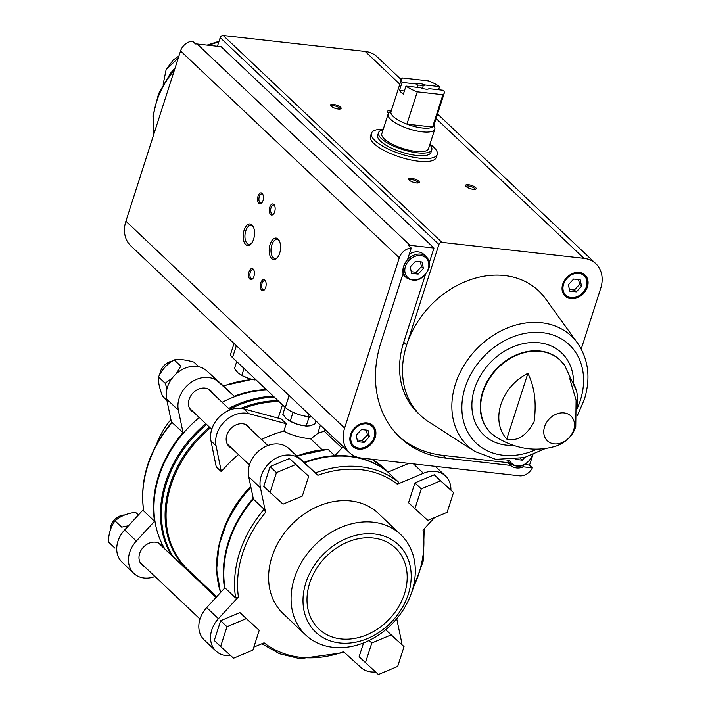 <?xml version="1.0" encoding="UTF-8"?>
<svg xmlns="http://www.w3.org/2000/svg" width="710" height="710" viewBox="0 0 710 710"><rect width="100%" height="100%" fill="white"/><g stroke="black" fill="none" stroke-linecap="round" stroke-linejoin="round"><path stroke-width="1.06" d="M234.052 343.48L230.714 353.864A17.839 5.538 17.8 0 0 232.525 357.609L285.287 407.513A17.839 5.538 17.8 0 0 308.273 416.61L311.779 417.001M320.405 425.157L317.778 433.357L326.112 430.553M286.254 423.737L281.169 418.927L243.92 408.907L248.997 413.708L286.254 423.737L283.876 431.147C290.683 434.937 299.647 437.546 310.749 438.957L322.233 449.82M317.778 433.357L310.749 438.957M243.92 408.907A25.64 20.448 -46.6 0 0 219.692 416.566A25.64 20.448 -46.6 0 0 210.976 440.945L216.248 466.878L221.334 471.68A102.551 81.792 -46.6 0 1 238.462 454.569M261.484 439.525A102.551 81.792 -46.6 0 1 283.876 431.147M327.31 449.421L328.286 449.554L327.31 449.421A105.453 84.108 133.4 0 0 297.073 455.971M297.366 456.237A105.896 84.463 133.4 0 1 328.286 449.554L334.8 455.714A105.896 84.463 133.4 0 0 304.084 462.316M253.213 498.269A105.896 84.463 133.4 0 0 224.555 588.173M388.006 472.123A105.896 84.463 133.4 0 0 362.996 458.882A105.896 84.463 133.4 0 0 334.8 455.714L341.918 447.974A4.455 3.559 -46.6 0 1 343.347 446.856M400.68 534.55L378.208 513.294A69.11 55.123 133.4 0 0 290.674 525.631A69.11 55.123 133.4 0 0 283.228 613.724L305.699 634.971A69.11 55.123 133.4 0 0 364.665 642.452A69.11 55.123 133.4 0 0 411.977 591.368A69.11 55.123 133.4 0 0 400.68 534.55A69.11 55.123 133.4 0 0 313.145 546.886A69.11 55.123 133.4 0 0 305.699 634.971M365.446 662.785L371.809 642.985L391.103 634.891L385.663 629.743L404.043 646.606L397.689 666.406L378.386 674.5L359.1 656.777L363.555 642.896M270.093 492.421L263.747 486.421L270.102 466.612L289.405 458.527L308.69 476.241L302.336 496.05L283.041 504.135L270.093 492.421L276.456 472.62L295.75 464.526L308.69 476.241M230.706 655.632A25.64 20.448 -46.6 0 1 215.955 651.043L204.231 639.95A25.64 20.448 -46.6 0 1 206.69 607.6L224.901 587.791A105.896 84.463 133.4 0 1 253.381 499.094L264.129 509.256L265.567 512.389L260.437 487.805A25.64 20.448 -46.6 0 1 272.889 460.186A25.64 20.448 -46.6 0 1 300.401 459.459L317.885 475.283L304.59 462.769A105.896 84.463 133.4 0 1 387.953 472.141L408.862 463.381M215.955 651.043A25.64 20.448 -46.6 0 1 218.414 618.685L238.427 596.933L235.649 597.962L224.901 587.791M375.519 671.909A25.64 20.448 -46.6 0 1 361.035 667.56L343.56 651.736A103.669 82.688 133.4 0 1 264.093 642.807L253.834 647.103M396.73 618.721L401.008 639.213A25.64 20.448 -46.6 0 1 401.434 644.139M434.458 517.652L423.018 530.086A103.669 82.688 133.4 0 1 412.821 588.563M387.953 472.141L398.7 482.312L397.343 484.211L423.417 473.286A25.64 20.448 -46.6 0 1 445.481 475.975A25.64 20.448 -46.6 0 1 450.903 490.051M414.915 508.697L408.57 502.698L414.924 482.889L434.227 474.804L453.512 492.518L447.158 512.327L427.855 520.412L414.915 508.697L421.279 488.897L440.573 480.803L453.512 492.518M220.624 646.508L214.278 640.5L220.632 620.7L239.936 612.606L259.221 630.329L252.867 650.129L233.563 658.223L220.624 646.508L226.987 626.708L246.281 618.614L259.221 630.329M167.027 388.601L165.146 383.24L172.237 378.093M176.204 373.788L180.828 366.183L174.19 359.908C167.232 363.866 162.004 369.555 158.507 376.957C158.064 381.652 159.404 388.077 162.528 396.224L166.903 400.36M138.37 515.025L135.477 512.292C126.948 513.445 120.132 516.303 115.038 520.856L121.676 527.139L128.501 525.755M143.81 511.093L143.58 510.614C139.515 479.57 148.923 450.131 171.793 422.281L183.038 432.559A105.896 84.463 133.4 0 0 154.558 521.255L143.81 511.093A105.896 84.463 133.4 0 1 172.29 422.397M170.915 419.583A69.11 55.123 133.4 0 0 156.546 444.345M154.984 576.493A25.64 20.448 -46.6 0 1 133.888 573.414L122.164 562.329A25.64 20.448 -46.6 0 1 124.614 529.971L143.411 509.54M171.545 422.574L166.637 399.091A25.64 20.448 -46.6 0 1 179.097 371.472A25.64 20.448 -46.6 0 1 206.61 370.744L223.233 385.796M252.849 379.557A105.896 84.463 133.4 0 0 223.499 386.071L224.085 386.568M223.499 386.071L234.247 396.242A105.896 84.463 133.4 0 1 266.33 389.577M183.038 432.559L178.361 410.185A25.64 20.448 -46.6 0 1 190.821 382.566A25.64 20.448 -46.6 0 1 218.334 381.829L234.247 396.242M133.888 573.414A25.64 20.448 -46.6 0 1 136.338 541.064L154.558 521.255M144.574 566.642A13.934 11.111 -46.6 0 1 141.929 564.911A13.934 11.111 -46.6 0 1 139.648 553.454A13.934 11.111 -46.6 0 1 149.189 543.159A13.934 11.111 -46.6 0 1 161.081 544.668A13.934 11.111 -46.6 0 1 162.954 547.206M194.043 412.563A13.934 11.111 -46.6 0 1 191.398 410.824A13.934 11.111 -46.6 0 1 189.126 399.366A13.934 11.111 -46.6 0 1 198.658 389.071A13.934 11.111 -46.6 0 1 210.55 390.58A13.934 11.111 -46.6 0 1 212.423 393.118M266.818 390.038A105.896 84.463 133.4 0 0 222.141 402.304M199.279 417.507A105.896 84.463 133.4 0 0 164.906 549.052M253.381 499.094L248.713 476.721A25.64 20.448 -46.6 0 1 261.165 449.102A25.64 20.448 -46.6 0 1 288.677 448.365L304.59 462.769M408.303 594.217A60.199 48.014 133.4 0 0 346.649 538.402A60.199 48.014 133.4 0 0 316.349 632.761A60.199 48.014 133.4 0 0 408.303 594.217M404.505 593.791A55.735 44.455 133.4 0 0 395.399 547.969A55.735 44.455 133.4 0 0 324.798 557.909A55.735 44.455 133.4 0 0 318.799 628.953A55.735 44.455 133.4 0 0 366.351 634.988A55.735 44.455 133.4 0 0 404.505 593.791M114.949 548.102L108.311 541.828C108.781 533.148 111.026 526.163 115.038 520.856M138.45 514.936L135.477 512.292M124.703 514.963A13.375 10.668 133.4 0 0 110.245 530.255M198.8 366.759L193.892 362.118C185.559 359.704 178.991 358.967 174.19 359.908M165.146 383.24L158.507 376.957M172.317 361.062A13.375 10.668 133.4 0 0 159.777 374.489M270.102 466.612L276.456 472.62M289.405 458.527L295.75 464.526M414.924 482.889L421.279 488.897M434.227 474.804L440.573 480.803M369.129 640.455L371.809 642.985M391.103 634.891L404.043 646.606M220.632 620.7L226.987 626.708M239.936 612.606L246.281 618.614M221.334 471.68L216.053 445.747A25.64 20.448 -46.6 0 1 224.768 421.367A25.64 20.448 -46.6 0 1 248.997 413.708M231.753 448.232A13.934 11.111 -46.6 0 1 229.117 446.492A13.934 11.111 -46.6 0 1 226.836 435.044A13.934 11.111 -46.6 0 1 236.377 424.74A13.934 11.111 -46.6 0 1 248.26 426.248A13.934 11.111 -46.6 0 1 250.142 428.796M362.863 458.207L362.996 458.882M295.067 413.158L292.431 412.022M310.918 416.903L308.957 417.373L304.279 415.953M285.074 407.309L282.82 414.329L286.254 418.536L290.159 421.27L297.916 424.429L306.152 426.124L310.243 425.814L314.805 424.039L315.835 420.835M306.152 426.124L308.957 417.373M292.964 412.519L290.159 421.27L291.269 421.82A14.493 4.5 17.8 0 0 297.916 424.429A14.493 4.5 17.8 0 0 303.41 425.725L303.969 425.814M236.714 361.567L234.46 368.588L237.894 372.794L242.909 376.078A14.493 4.5 17.8 0 0 249.556 378.687L255.05 379.983A14.493 4.5 17.8 0 1 249.556 378.687L241.79 375.528L244.045 368.508M429.976 144.157A34.559 10.739 -162.2 0 1 437.218 154.425L436.242 157.451A34.559 10.739 -162.2 0 1 418.483 161.214A34.559 10.739 -162.2 0 1 384.749 150.822A34.559 10.739 -162.2 0 1 370.442 136.329L371.41 133.302A34.559 10.739 -162.2 0 1 383.276 129.167M398.55 436.046A115.934 92.469 -46.6 0 0 443.049 455.376L507.65 462.636L510.579 465.405L445.978 458.145A115.934 92.469 -46.6 0 1 399.996 437.449A115.934 92.469 -46.6 0 1 381.048 342.14L403.12 273.403A15.602 12.452 133.4 0 1 407.567 259.549L411.259 248.065L408.33 245.287A11.981 9.558 -46.6 0 1 410.034 245.332L433.979 248.021L429.31 262.558M532.465 456.077L530.13 463.328A11.981 9.558 -46.6 0 1 529.429 465.085L524.938 464.58M522.409 465.742L523.598 466.869L532.367 467.854A11.981 9.558 -46.6 0 1 519.392 475.806L361.408 458.048A29.962 23.9 -46.6 0 1 349.524 452.696A29.962 23.9 -46.6 0 1 344.625 428.068L399.286 257.801A11.981 9.558 -46.6 0 1 411.259 248.065M529.429 465.085L532.367 467.854M349.524 452.696L130.8 245.829A29.962 23.9 -46.6 0 1 125.91 221.192L180.571 50.934A11.981 9.558 -46.6 0 1 192.543 41.189L195.472 43.967A11.981 9.558 -46.6 0 1 197.176 44.002L221.121 46.7L433.979 248.021M587.392 286.938A14.493 11.555 133.4 0 0 585.031 275.027A14.493 11.555 133.4 0 0 566.669 277.61A14.493 11.555 133.4 0 0 565.116 296.079A14.493 11.555 133.4 0 0 577.478 297.65A14.493 11.555 133.4 0 0 587.392 286.938M474.972 451.498L428.813 421.935A85.83 68.462 -46.6 0 1 420.684 415.581A85.83 68.462 -46.6 0 1 406.652 345.016A85.83 68.462 -46.6 0 1 471.165 279.438A85.83 68.462 -46.6 0 1 545.44 298.626L577.523 343.072A75.473 60.199 133.4 0 0 512.212 326.201A75.473 60.199 133.4 0 0 455.492 383.861A75.473 60.199 133.4 0 0 474.972 451.498L495.811 459.352L524.22 457.622L544.872 448.755M425.388 274.77L403.724 342.247L406.652 345.016L438.922 244.506A2.636 2.103 -46.6 0 1 441.939 242.367L583.931 258.333A29.962 23.9 -46.6 0 1 595.814 263.676A29.962 23.9 -46.6 0 1 600.713 288.313L581.224 349M510.579 465.405A15.602 12.452 133.4 0 0 523.598 466.869M375.208 437.44A14.493 11.555 133.4 0 0 372.848 425.53A14.493 11.555 133.4 0 0 354.485 428.112A14.493 11.555 133.4 0 0 352.923 446.581A14.493 11.555 133.4 0 0 365.286 448.152A14.493 11.555 133.4 0 0 375.208 437.44M217.429 46.283L220.207 37.639A2.636 2.103 -46.6 0 1 223.215 35.5L365.215 51.457A29.962 23.9 -46.6 0 1 377.099 56.809L401.274 79.68M576.999 406.457A43.816 34.941 133.4 0 0 576.413 390.633A43.816 34.941 133.4 0 0 569.597 378.066L576.094 400.245L575.757 426.728L574.488 429.958C570.947 437.475 564.814 442.845 556.099 446.075C536.236 452.11 516.41 449.235 496.618 437.458L496.618 437.458A50.241 40.071 133.4 0 1 496.698 369.333A50.241 40.071 133.4 0 1 564.707 365.464L576.413 390.633M527.876 373.38C534.648 386.906 536.689 403.156 534.009 422.139C526.066 436.02 516.986 441.673 506.78 439.091A43.816 34.941 133.4 0 1 527.876 373.38L506.78 439.091M163.158 84.312L166.122 69.624L178.316 57.954M279.633 253.328A10.845 5.609 -83.6 0 0 279.216 240.628A10.845 5.609 -83.6 0 0 271.584 241.107A10.845 5.609 -83.6 0 0 269.951 255.636A10.845 5.609 -83.6 0 0 277.282 257.801A10.845 5.609 -83.6 0 0 279.633 253.328M253.594 239.226A10.845 5.609 -83.6 0 0 253.177 226.517A10.845 5.609 -83.6 0 0 245.545 227.005A10.845 5.609 -83.6 0 0 243.912 241.533A10.845 5.609 -83.6 0 0 251.242 243.699A10.845 5.609 -83.6 0 0 253.594 239.226M265.664 287.47A5.574 2.884 -83.6 0 0 265.451 280.938A5.574 2.884 -83.6 0 0 261.529 281.187A5.574 2.884 -83.6 0 0 260.685 288.65A5.574 2.884 -83.6 0 0 264.457 289.76A5.574 2.884 -83.6 0 0 265.664 287.47M274.672 211.811A5.574 2.884 -83.6 0 0 274.459 205.279A5.574 2.884 -83.6 0 0 270.537 205.527A5.574 2.884 -83.6 0 0 269.693 213A5.574 2.884 -83.6 0 0 273.465 214.109A5.574 2.884 -83.6 0 0 274.672 211.811M253.94 276.376A5.574 2.884 -83.6 0 0 253.727 269.844A5.574 2.884 -83.6 0 0 249.805 270.093A5.574 2.884 -83.6 0 0 248.961 277.566A5.574 2.884 -83.6 0 0 252.733 278.675A5.574 2.884 -83.6 0 0 253.94 276.376M262.948 200.717A5.574 2.884 -83.6 0 0 262.727 194.194A5.574 2.884 -83.6 0 0 258.813 194.442A5.574 2.884 -83.6 0 0 257.97 201.906A5.574 2.884 -83.6 0 0 261.741 203.016A5.574 2.884 -83.6 0 0 262.948 200.717M416.424 182.967A5.574 1.731 -162.2 0 1 408.791 179.586A5.574 1.731 -162.2 0 1 414.507 179.009A5.574 1.731 -162.2 0 1 418.82 182.807A5.574 1.731 -162.2 0 1 416.424 182.967M388.698 113.165A5.574 1.731 -162.2 0 1 387.518 112.047A5.574 1.731 -162.2 0 1 391.228 110.955M338.262 109.038A5.574 1.731 -162.2 0 1 330.629 105.657A5.574 1.731 -162.2 0 1 336.345 105.08A5.574 1.731 -162.2 0 1 340.658 108.879A5.574 1.731 -162.2 0 1 338.262 109.038M473.313 189.357A5.574 1.731 -162.2 0 1 465.68 185.976A5.574 1.731 -162.2 0 1 471.396 185.399A5.574 1.731 -162.2 0 1 475.709 189.197A5.574 1.731 -162.2 0 1 473.313 189.357M466.186 186.57A4.606 1.429 -162.2 0 1 466.204 186.517A4.606 1.429 -162.2 0 1 471.023 186.561A4.606 1.429 -162.2 0 1 474.972 189.33A4.606 1.429 -162.2 0 1 474.954 189.384M331.135 106.251A4.606 1.429 -162.2 0 1 331.144 106.189A4.606 1.429 -162.2 0 1 335.972 106.234A4.606 1.429 -162.2 0 1 339.921 109.012A4.606 1.429 -162.2 0 1 339.904 109.065M388.024 112.641A4.606 1.429 -162.2 0 1 388.042 112.588A4.606 1.429 -162.2 0 1 390.021 112.047M409.297 180.18A4.606 1.429 -162.2 0 1 409.306 180.118A4.606 1.429 -162.2 0 1 414.134 180.162A4.606 1.429 -162.2 0 1 418.083 182.94A4.606 1.429 -162.2 0 1 418.066 182.994M262.94 194.655A4.606 2.378 -83.6 0 0 261.839 193.928A4.606 2.378 -83.6 0 0 258.955 198.241A4.606 2.378 -83.6 0 0 260.81 203.087A4.606 2.378 -83.6 0 0 262.052 202.616M253.94 270.306A4.606 2.378 -83.6 0 0 252.831 269.578A4.606 2.378 -83.6 0 0 249.955 273.891A4.606 2.378 -83.6 0 0 251.802 278.737A4.606 2.378 -83.6 0 0 253.044 278.276M274.663 205.74A4.606 2.378 -83.6 0 0 273.563 205.012A4.606 2.378 -83.6 0 0 270.679 209.326A4.606 2.378 -83.6 0 0 272.533 214.171A4.606 2.378 -83.6 0 0 273.776 213.71M265.664 281.4A4.606 2.378 -83.6 0 0 264.564 280.672A4.606 2.378 -83.6 0 0 261.679 284.985A4.606 2.378 -83.6 0 0 263.534 289.831A4.606 2.378 -83.6 0 0 264.768 289.361M253.461 227.12A9.55 4.934 -83.6 0 0 251.012 225.363A9.55 4.934 -83.6 0 0 245.039 234.3A9.55 4.934 -83.6 0 0 248.882 244.346A9.55 4.934 -83.6 0 0 251.659 243.175M279.5 241.222A9.55 4.934 -83.6 0 0 277.051 239.474A9.55 4.934 -83.6 0 0 271.078 248.411A9.55 4.934 -83.6 0 0 274.921 258.449A9.55 4.934 -83.6 0 0 277.699 257.286M508.094 460.107A14.493 11.555 133.4 0 0 510.499 463.808L508.156 461.589A14.493 11.555 -46.6 0 1 506.904 460.133M507.65 462.636A15.602 12.452 133.4 0 0 511.812 464.846M420.684 415.581L417.755 412.812A85.83 68.462 -46.6 0 1 403.724 342.247M409.342 254.038A14.493 11.555 -46.6 0 1 423.941 254.482L426.284 256.7A14.493 11.555 133.4 0 0 407.93 259.283A14.493 11.555 133.4 0 0 406.368 277.752C415.554 282.891 423.018 279.926 428.769 268.841C430.207 263.934 429.373 259.887 426.284 256.7M406.368 277.752L404.025 275.533A14.493 11.555 -46.6 0 1 402.863 274.202M415.474 261.262L422.042 261.999L423.382 268.424L418.154 274.104L411.587 273.368L410.247 266.951L415.474 261.262M357.556 441.647L364.132 442.383L369.36 436.703L368.02 430.278L361.443 429.541L356.216 435.221L357.556 441.647M411.241 271.699L416.202 272.258L418.154 274.104M416.202 272.258L421.429 266.578L423.382 268.424M421.429 266.578L420.435 261.821M357.21 439.978L362.171 440.537L364.132 442.383M362.171 440.537L367.407 434.848L369.36 436.703M367.407 434.848L366.413 430.1M569.748 291.144L576.316 291.881L581.543 286.201L580.203 279.776L573.627 279.039L568.399 284.728L569.748 291.144M515.717 459.405L522.285 460.16L524.752 457.471M569.393 289.476L574.363 290.035L576.316 291.881M574.363 290.035L579.591 284.355L581.543 286.201M579.591 284.355L578.597 279.598M520.554 458.518L522.285 460.16M437.218 154.425A34.559 10.739 -162.2 0 1 410.495 156.661A34.559 10.739 -162.2 0 1 374.924 140.562A34.559 10.739 -162.2 0 1 371.41 133.302M405.96 86.096L420.489 87.729A6.692 2.077 -162.2 0 0 428.591 88.936A6.692 2.077 -162.2 0 0 428.973 88.679L443.502 90.312A22.516 6.993 -162.2 0 1 444.22 93.241A22.516 6.993 -162.2 0 1 442.933 94.732L417.276 91.847A22.516 6.993 -162.2 0 1 405.96 86.096L403.369 94.164A22.516 6.993 17.8 0 1 399.455 90.472L402.046 82.395A22.516 6.993 -162.2 0 1 401.336 79.476A22.516 6.993 -162.2 0 1 402.623 77.985L428.281 80.869A22.516 6.993 -162.2 0 1 439.596 86.62L425.059 84.987A6.692 2.077 -162.2 0 0 416.584 84.037L402.046 82.395M442.933 94.732L432.567 127.01A22.516 6.993 -162.2 0 1 406.91 124.126A22.516 6.993 -162.2 0 1 393.26 116.484A22.516 6.993 -162.2 0 1 390.97 111.754L401.336 79.476M444.22 93.241L433.854 125.528A22.516 6.993 -162.2 0 1 432.567 127.01L406.91 124.126L417.276 91.847M439.596 86.62L438.585 89.762M428.973 88.679L428.281 89.052M416.584 84.037L417.764 85.298A5.485 1.704 -162.2 0 1 423.187 85.91L425.059 84.987M417.764 85.298L417.098 87.348M423.187 85.91L422.379 88.413M434.067 124.862L434.795 127.587A24.522 7.615 -162.2 0 1 434.795 129.158A24.522 7.615 -162.2 0 1 415.829 130.746A24.522 7.615 -162.2 0 1 390.58 119.315A24.522 7.615 -162.2 0 1 388.095 114.168A24.522 7.615 -162.2 0 1 389 112.89L391.183 111.097M434.795 129.158L428.503 148.736A24.522 7.615 -162.2 0 1 409.546 150.325A24.522 7.615 -162.2 0 1 384.296 138.894A24.522 7.615 -162.2 0 1 381.802 133.746L388.095 114.168M429.79 144.751A27.983 8.689 -162.2 0 1 431.795 149.792A27.983 8.689 -162.2 0 1 410.167 151.603A27.983 8.689 -162.2 0 1 381.359 138.565A27.983 8.689 -162.2 0 1 378.519 132.69A27.983 8.689 -162.2 0 1 383.089 129.761M431.795 149.792L430.952 152.419A27.983 8.689 -162.2 0 1 409.324 154.221A27.983 8.689 -162.2 0 1 380.516 141.184A27.983 8.689 -162.2 0 1 377.676 135.308L378.519 132.69M404.372 91.022L399.455 90.472M232.525 357.609L236.359 345.672M285.287 407.513L289.121 395.568M308.273 416.61L308.992 414.365M341.918 447.974L324.088 431.112L324.692 429.213M279.083 401.638A102.551 81.792 133.4 0 0 242.962 408.676M210.355 427.988A102.551 81.792 133.4 0 0 187.786 569.473L216.648 596.773M299.558 455.066A102.551 81.792 133.4 0 0 297.029 455.935L327.656 449.359M250.719 486.332A102.551 81.792 133.4 0 0 220.703 538.428M250.825 486.865A103.003 82.156 133.4 0 0 241.675 497.541L241.48 497.79A105.453 84.108 133.4 0 0 219.532 588.909M250.834 486.891A105.453 84.108 133.4 0 0 241.48 497.79L227.493 520.59L219.017 545.049L216.621 569.58L220.49 592.593M250.949 487.424A105.896 84.463 133.4 0 0 220.57 592.513M371.791 459.21L384.767 468.857A105.896 84.463 133.4 0 0 371.729 459.21M397.343 484.211A103.669 82.688 133.4 0 0 317.885 475.283M265.567 512.389A103.669 82.688 133.4 0 0 238.427 596.933M264.129 509.256A105.896 84.463 133.4 0 0 235.649 597.962M273.332 396.198A105.896 84.463 133.4 0 0 228.655 408.472M205.793 423.675A105.896 84.463 133.4 0 0 171.421 555.211M274.326 397.139A105.453 84.108 133.4 0 0 229.525 409.288M206.637 424.473A105.453 84.108 133.4 0 0 173.267 556.959M197.052 579.458A105.453 84.108 133.4 0 0 199.998 581.028M278.071 400.68A103.003 82.156 133.4 0 0 240.814 408.339M209.512 427.189A103.003 82.156 133.4 0 0 192.747 574.168M398.7 482.312A105.896 84.463 133.4 0 0 315.338 472.94M136.338 541.064L124.614 529.971M178.361 410.185L166.637 399.091M218.334 381.829L206.61 370.744M423.417 473.286L413.495 463.905M260.437 487.805L248.713 476.721M300.401 459.459L288.677 448.365M218.414 618.685L206.69 607.6M210.976 440.945L216.053 445.747M443.049 455.376L445.978 458.145M197.176 44.002L410.034 245.332M180.571 50.934L399.286 257.801M573.671 430.02A17.093 13.632 133.4 0 0 564.104 412.918A17.093 13.632 133.4 0 0 544.588 426.754A17.093 13.632 133.4 0 0 554.164 443.865A17.093 13.632 133.4 0 0 573.671 430.02M125.91 221.192L344.625 428.068M220.207 37.639L438.922 244.506M223.215 35.5L441.939 242.367M365.215 51.457L399.819 84.197M436.1 118.508L583.931 258.333M562.48 362.597A50.295 40.115 133.4 0 0 560.03 360.005L560.03 360.005A50.295 40.115 133.4 0 0 496.325 368.987A50.295 40.115 133.4 0 0 490.903 433.082L490.903 433.082A50.295 40.115 133.4 0 0 493.627 435.39M573.556 381.989A56.56 45.112 133.4 0 0 525.418 343.232A56.56 45.112 133.4 0 0 472.23 399.464A56.56 45.112 133.4 0 0 513.605 445.374M577.194 408.507A67.716 54.013 133.4 0 0 580.318 400.422A67.716 54.013 133.4 0 0 531.32 332.529A67.716 54.013 133.4 0 0 461.917 410.353A67.716 54.013 133.4 0 0 536.769 449.261M218.795 42.041A75.473 60.199 133.4 0 0 208.846 45.316M174.367 70.254A75.473 60.199 133.4 0 0 153.91 133.977M428.192 268.966A13.375 10.668 133.4 0 0 414.489 256.558A13.375 10.668 133.4 0 0 407.762 277.53A13.375 10.668 133.4 0 0 428.192 268.966M374.17 437.245A13.375 10.668 133.4 0 0 360.467 424.837A13.375 10.668 133.4 0 0 353.731 445.809A13.375 10.668 133.4 0 0 374.17 437.245M586.353 286.742A13.375 10.668 133.4 0 0 572.65 274.335A13.375 10.668 133.4 0 0 565.914 295.307A13.375 10.668 133.4 0 0 586.353 286.742M509.531 460.036A13.375 10.668 133.4 0 0 520.891 465.618A13.375 10.668 133.4 0 0 532.322 455.012A13.375 10.668 133.4 0 0 532.349 454.924M278.205 418.128L282.473 404.842M384.767 468.857L388.148 472.061M140.048 562.364L199.98 619.058M158.436 542.928L216.044 597.421M189.526 408.286L211.74 429.301M227.236 443.954L249.458 464.97M207.906 388.849L230.129 409.865M245.616 424.518L267.839 445.534M411.099 593.959L423.151 561.308L424.234 528.764M344.412 652.508L299.931 658.685L279.518 653.759L261.875 643.739M223.215 385.796L252.077 379.38M197.806 580.168L200.566 581.57M445.481 475.975L435.31 466.355M178.947 56.01L173.258 59.942L166.122 69.615M437.555 113.99L595.814 263.676M560.03 360.005L564.707 365.464M490.903 433.082L496.618 437.458M577.523 343.072C588.581 359.411 590.853 378.244 584.33 399.579L577.452 415.27M219.035 41.295L207.098 45.12M175.192 67.69L170.489 73.281L158.578 93.72L152.97 115.748L153.742 134.483M372.253 424.97C375.35 428.157 376.176 432.212 374.738 437.12C368.996 448.196 361.532 451.169 352.337 446.031M584.445 274.468C587.534 277.663 588.359 281.71 586.922 286.618C581.179 297.703 573.716 300.667 564.53 295.529M532.962 454.684L532.899 454.897C527.148 465.973 519.684 468.946 510.499 463.808"/></g></svg>
